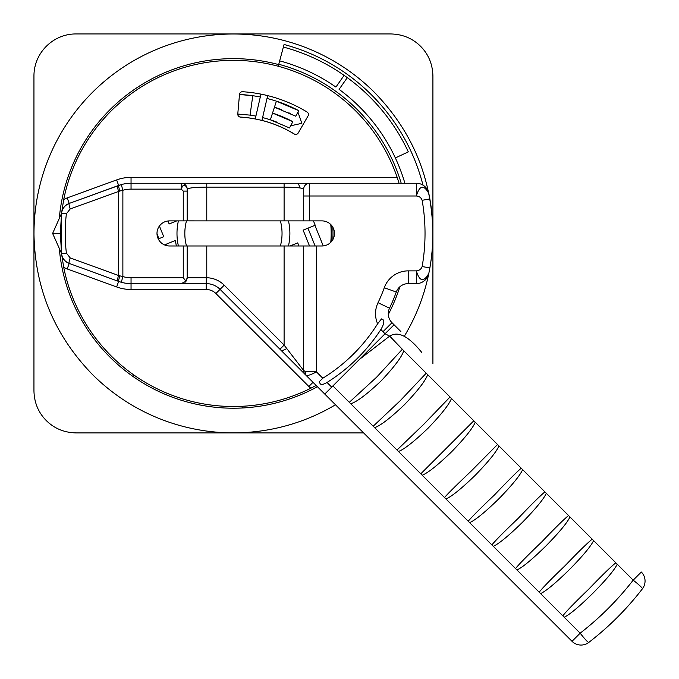 <?xml version="1.0" encoding="UTF-8"?>
<svg xmlns="http://www.w3.org/2000/svg" width="679" height="679" viewBox="0 0 679 679"><rect width="100%" height="100%" fill="white"/><g stroke="black" fill="none" stroke-linecap="round" stroke-linejoin="round"><path stroke-width="1.02" d="M363.613 432.913L76.09 432.913C64.276 432.642 54.337 428.525 46.291 420.573C38.33 412.518 34.213 402.588 33.95 390.773L33.95 76.09C33.857 52.461 53.624 33.712 76.09 33.95L390.773 33.95C402.596 34.222 412.526 38.338 420.573 46.291C428.534 54.345 432.65 64.276 432.913 76.09L432.913 363.613M33.992 233.432A199.439 199.439 0 0 1 374.452 92.412C412.577 131.692 432.056 178.696 432.896 233.432M335.485 404.777A199.439 199.439 0 0 1 92.412 374.452C54.286 335.171 34.807 288.168 33.967 233.432M432.863 233.432A199.431 199.431 0 0 1 429.866 267.908L422.143 266.558C421.226 269.156 419.291 270.59 416.337 270.87C419.588 281.641 423.747 282.489 428.814 273.425L429.866 267.908A199.431 199.431 0 0 0 429.858 198.947L428.814 193.439C423.747 184.374 419.588 185.223 416.337 195.993C419.291 196.239 421.226 197.674 422.143 200.305L429.858 198.947A199.431 199.431 0 0 1 404.777 335.485M422.983 185.129A195.611 195.611 0 0 0 284.06 44.483L278.67 64.598A174.783 174.783 0 0 0 59.294 218.451M59.294 248.412A174.783 174.783 0 0 0 317.416 386.716M388.295 314.47A174.783 174.783 0 0 0 399.889 286.75M278.67 64.598L278.229 66.262M242.208 407.994L242.123 406.288M404.896 183.254A178.653 178.653 0 0 0 395.348 157.927L408.325 151.875A192.963 192.963 0 0 0 283.372 47.046M347.3 77.644L339.093 89.365A178.653 178.653 0 0 1 395.348 157.927M401.221 183.254A175.131 175.131 0 0 0 278.755 64.267M279.672 60.864A178.653 178.653 0 0 1 335.91 87.082L344.109 75.361M134.162 375.207L133.177 376.607M286.827 348.624A126.965 126.965 0 0 1 281.607 350.899M284.102 183.254L416.337 183.254L416.337 195.993L309.582 195.993L309.582 183.254A5.882 5.882 0 0 0 303.7 189.135L303.7 195.993L303.7 189.135C302.834 187.947 296.299 187.277 284.102 187.124L284.102 183.254L309.582 183.254L181.293 183.254C184.484 183.483 186.419 185.18 187.124 188.338C184.875 183.814 182.931 184.085 181.293 189.135L181.293 183.254L131.047 183.254A36.259 36.259 0 0 0 121.295 184.595L69.216 203.428A5.882 0.959 70 0 0 70.209 208.954L119.954 190.969A5.882 0.662 -110 0 1 118.638 185.443L69.216 203.428C64.895 205.236 62.349 208.461 61.56 213.104A11.764 11.764 0 0 1 69.216 203.428L67.204 197.903A17.637 17.637 0 0 0 63.69 199.651A173.069 173.069 0 0 1 397.173 177.372L399.074 183.254M118.638 185.443L121.295 184.595L122.874 190.256A30.377 30.377 0 0 1 131.047 189.135L131.047 177.372A42.14 42.14 0 0 0 116.635 179.918L118.638 185.443A36.259 36.259 0 0 1 120.319 184.875A36.259 36.259 0 0 0 118.638 185.443L117.628 185.808A5.882 0.959 -110 0 0 118.621 191.334L118.621 275.53L122.874 276.608L122.874 190.256L119.954 190.969M131.047 189.135L181.293 189.135L183.254 191.105L187.175 191.105L187.175 220.87L183.254 220.887L183.254 191.105M284.102 220.887L206.772 220.887L206.772 187.124L284.102 187.124L284.102 220.887L321.931 220.887A12.545 12.545 0 0 1 334.475 233.432A12.545 12.545 0 0 1 321.931 245.976L169.538 245.976A12.545 12.545 0 0 1 156.993 233.432A12.545 12.545 0 0 1 169.538 220.887L183.254 220.887M307.018 111.984A142.004 142.004 0 0 0 242.615 91.724A2.937 2.937 0 0 0 239.5 94.406L237.786 113.936A2.937 2.937 0 0 0 240.536 117.127A116.525 116.525 0 0 1 294.16 133.984A2.937 2.937 0 0 0 298.242 132.948L308.037 115.965A2.937 2.937 0 0 0 307.018 111.984M63.69 199.651L61.56 213.104L61.56 253.759C62.349 258.402 64.895 261.627 69.216 263.435A11.764 11.764 0 0 1 61.56 253.759L61.56 213.104L66.381 213.792L70.209 208.954M316.966 386.266L316.151 385.451L310.99 388.15A173.069 173.069 0 0 1 63.69 267.212L61.56 253.759L66.381 253.072A164.674 162.171 90 0 1 66.381 213.792M52.623 233.432L61.517 213.444L60.363 233.432L61.517 253.42L52.623 233.432L60.363 233.432M428.814 273.425A12.74 12.74 0 0 1 416.337 283.61L408.266 283.61L408.266 270.87A25.479 25.479 0 0 0 384.289 287.718A160.329 160.329 0 0 1 378.033 302.69A25.479 25.479 0 0 0 377.617 323.798A170.166 170.166 0 0 1 322.797 378.237L319.122 381.853L320.318 383.924C321.591 384.857 323.824 384.373 327.023 382.464A175.98 175.98 0 0 0 380.944 329.4C383.55 324.944 384.382 321.829 383.423 320.03L381.488 318.909L377.617 323.798M380.944 329.4A25.479 25.479 0 0 0 382.998 331.717L392.004 322.703A12.74 12.74 0 0 1 389.525 308.198A173.069 173.069 0 0 0 396.281 292.038A12.74 12.74 0 0 1 408.266 283.61A12.74 12.74 0 0 0 396.281 292.038A173.069 173.069 0 0 1 389.525 308.198L378.033 302.69M388.286 313.036L388.337 314.997M392.004 322.703L400.865 331.564M421.786 352.486C408.656 336.181 397.97 330.741 389.729 336.156L403.742 350.746C401.875 356.84 394.295 366.932 381.012 381.012C366.898 394.321 356.806 401.9 350.746 403.742L373.212 426.217L400.254 400.678L426.217 373.212L427.651 374.647C425.563 380.647 417.874 390.62 404.574 404.574C390.586 417.899 380.613 425.589 374.647 427.651L373.212 426.217M450.033 397.028L451.467 398.463C449.226 404.387 441.443 414.275 428.135 428.135C414.249 441.469 404.353 449.243 398.463 451.467L397.028 450.033L423.806 424.239L450.033 397.028L427.651 374.647M473.798 420.793L475.224 422.219C472.864 428.084 465.022 437.904 451.696 451.696C437.879 465.039 428.059 472.881 422.219 475.224L420.793 473.798L473.798 420.793L451.467 398.463M497.52 444.516L498.946 445.942C496.485 451.756 488.591 461.525 475.258 475.258C461.499 488.608 451.73 496.502 445.942 498.946L444.516 497.52C448.513 492.962 457.315 484.246 470.929 471.362L497.52 444.516L475.224 422.219M521.217 468.213L522.643 469.639C520.097 475.402 512.161 485.129 498.819 498.819C485.112 512.178 475.385 520.114 469.639 522.643L468.213 521.217C472.151 516.583 480.91 507.824 494.49 494.923C507.654 481.088 516.558 472.185 521.217 468.213L498.946 445.942M544.889 491.885L546.306 493.31C543.701 499.04 535.723 508.732 522.38 522.38C508.707 535.739 499.014 543.718 493.31 546.306L491.885 544.889C495.78 540.195 504.505 531.394 518.052 518.484C531.224 504.675 540.17 495.814 544.889 491.885L522.643 469.639M568.544 515.539L569.961 516.965C567.296 522.669 559.292 532.328 545.941 545.941C532.302 559.309 522.643 567.313 516.965 569.961L515.539 568.544C519.393 563.799 528.084 554.972 541.613 542.046C554.802 528.262 563.782 519.427 568.544 515.539L546.306 493.31M592.181 539.185L593.607 540.603C590.891 546.281 582.854 555.914 569.503 569.503C555.889 582.871 546.255 590.908 540.603 593.607L539.185 592.181C543.005 587.403 551.671 578.542 565.174 565.607C578.372 551.84 587.377 543.03 592.181 539.185L569.961 516.965M615.819 562.815L617.236 564.232C614.478 569.885 606.423 579.501 593.064 593.064C579.476 606.44 569.868 614.495 564.232 617.236L562.815 615.819C566.6 610.998 575.24 602.12 588.735 589.168C601.95 575.41 610.973 566.625 615.819 562.815L593.607 540.603M394.066 324.766L385.052 333.771L389.729 336.156M382.998 331.717L385.052 333.771L331.7 387.132L327.023 382.464M588.803 642.41A12.74 1.205 -127.6 0 1 588.735 642.436A12.74 1.205 -127.6 0 1 580.172 633.176C600.049 617.72 617.72 600.049 633.176 580.172L641.324 572.024A12.74 12.74 0 0 1 645.05 580.774A12.74 12.74 0 0 0 641.324 572.024A12.74 12.74 0 0 1 642.41 588.803A294.007 294.007 0 0 1 588.803 642.41C608.978 626.844 626.844 608.978 642.41 588.803A294.007 294.007 0 0 1 588.803 642.41A12.74 12.74 0 0 1 572.024 641.324L324.766 394.066L331.7 387.132M332.914 385.918L349.303 402.308L376.692 377.117L402.308 349.303M359.412 359.412L389.356 336.351M349.303 402.308L350.746 403.742M642.41 588.803L642.41 588.803A12.74 1.205 -142.4 0 0 642.436 588.735A12.74 1.205 -142.4 0 0 633.176 580.172L617.236 564.232M303.7 245.976L303.7 370.564A5.882 5.882 0 0 0 305.423 374.723L327.354 396.655M305.423 374.723L306.085 375.385C307.629 375.886 311.084 374.723 316.439 371.88L304.93 371.226L303.7 370.564L284.102 345.085L279.943 349.235L305.431 374.732L220.055 289.347L287.293 356.594M291.461 360.753L296.884 366.185M297.419 366.711L300.899 370.199M301.035 370.335L303.555 372.856M303.954 373.255L304.99 374.282M324.766 394.066L306.085 375.385L304.93 371.226M117.628 281.055A5.882 0.959 -70 0 1 118.621 275.53L70.209 257.91A5.882 0.959 110 0 0 69.216 263.435L118.638 281.42L69.216 263.435L67.204 268.96L116.635 286.945A42.14 42.14 0 0 0 131.047 289.492L131.047 283.61L206.645 283.618L206.772 277.736L206.331 277.728L206.195 283.61L131.047 283.61A36.259 36.259 0 0 1 121.295 282.277A36.259 36.259 0 0 0 131.047 283.61L131.047 277.728L183.254 277.728L183.254 245.976M70.209 257.91L66.381 253.072M131.047 277.728A30.377 30.377 0 0 1 122.874 276.608L121.295 282.277A36.259 36.259 0 0 1 118.638 281.42A36.259 36.259 0 0 0 121.295 282.277L118.638 281.42A5.882 0.662 -70 0 1 119.954 275.895M181.31 283.61L186.029 281.216L183.254 277.728M184.994 282.303A5.882 5.882 0 0 0 186.029 281.216L187.175 277.728L206.331 277.728M187.175 245.976L187.175 277.728M206.772 220.887L187.175 220.87L187.175 189.135A5.882 5.882 0 0 0 187.158 188.72A5.882 5.882 0 0 1 187.175 189.135L187.175 220.87M181.293 183.254A5.882 5.882 0 0 1 187.124 188.389A5.882 5.882 0 0 0 181.293 183.254L206.772 183.254L206.772 187.124C195.331 187.192 188.796 187.862 187.175 189.135L187.175 191.105M187.124 188.338L187.175 189.135M416.337 183.254A12.74 12.74 0 0 1 428.814 193.439A12.74 12.74 0 0 0 416.337 183.254M303.7 220.887L303.7 195.993L309.582 195.993L309.582 220.887M320.318 383.924L319.122 381.853M131.047 289.492L206.195 289.492A13.724 13.724 0 0 1 215.897 293.506L220.055 289.347A19.598 19.598 0 0 0 206.645 283.618M186.029 281.216A5.882 5.882 0 0 0 186.64 280.172M187.039 279.001A5.882 5.882 0 0 0 187.149 278.322M309.522 245.976L303.123 230.13L315.2 225.25L313.435 220.887M300.135 187.981L298.234 183.254M314.937 225.36L323.238 245.908M159.412 226.022L163.741 236.733L158.266 238.94M288.473 245.976A56.45 56.45 0 0 0 288.473 220.887M178.399 220.887A56.45 56.45 0 0 0 178.399 245.976M176.387 220.887A58.411 58.411 0 0 0 176.345 221.065L169.156 223.977L167.951 220.989M176.387 245.976A58.411 58.411 0 0 1 175.445 240.459L164.454 244.898M290.476 245.976A58.411 58.411 0 0 0 290.519 245.798L297.708 242.887L298.955 245.976M158.92 238.677L157.002 233.924M330.766 224.528A97.742 97.742 0 0 1 330.766 242.335M331.046 242.047A97.997 97.997 0 0 0 331.046 224.825M332.803 239.679A99.567 99.567 0 0 0 332.803 227.185M294.635 134.221A116.576 116.576 0 0 0 261.941 120.395L262.595 117.586A119.462 119.462 0 0 1 276.896 122.152M260.965 94.126L255.245 118.918A116.576 116.576 0 0 0 240.01 117.043M237.777 114.047L250.059 115.133L252.783 95.722A139.068 139.068 0 0 0 239.492 94.5L252.783 95.722A139.068 139.068 0 0 1 260.303 96.987M270.352 119.818L289.517 127.949L290.671 125.785L301.841 123.332L297.937 112.12L298.718 110.643A139.068 139.068 0 0 0 276.404 101.171L270.352 119.818A119.462 119.462 0 0 0 262.595 117.586L267.662 95.612M255.898 116.101A119.462 119.462 0 0 0 250.059 115.133M267 98.48A139.068 139.068 0 0 1 276.404 101.171L298.718 110.643M290.671 125.785L292.853 121.677L272.542 113.062L274.452 107.189L295.755 116.228L297.937 112.12M274.452 107.189A132.745 132.745 0 0 1 281.726 109.786M288.83 112.799A132.745 132.745 0 0 1 290.4 113.537M292.853 121.677A126.566 126.566 0 0 0 272.542 113.062M307.943 228.186L315.132 245.976M280.393 245.976A48.608 48.608 0 0 0 280.393 220.887M186.47 245.976A48.608 48.608 0 0 1 186.47 220.887M176.345 221.065L173.994 222.016M171.6 222.984L169.156 223.977L168.01 221.15M170.395 242.496L172.373 241.699M166.083 244.245A68.206 68.206 0 0 0 166.313 245.552M290.519 245.798L292.87 244.847M295.263 243.88L297.708 242.887L298.853 245.713M116.635 179.918L67.204 197.903M131.047 177.372L397.173 177.372M396.281 292.038L384.289 287.718M322.797 378.237L316.439 371.88L316.439 245.976M422.143 200.305A191.597 191.597 0 0 1 422.143 266.558M408.266 270.87L416.337 270.87L416.337 283.61M403.742 350.746L426.217 373.212M374.647 427.651L397.028 450.033M398.463 451.467L420.793 473.798M422.219 475.224L444.516 497.52M445.942 498.946L468.213 521.217M469.639 522.643L491.885 544.889M493.31 546.306L515.539 568.544M516.965 569.961L539.185 592.181M540.603 593.607L562.815 615.819M564.232 617.236L580.172 633.176L572.024 641.324M215.897 293.506L308.852 386.461A11.764 11.764 0 0 0 310.99 388.15M313.46 382.761L313.011 382.311L308.852 386.461M63.69 267.212A17.637 17.637 0 0 0 67.204 268.96M206.772 245.976L206.772 277.736A25.479 25.479 0 0 1 224.214 285.188L284.102 345.085L284.102 245.976M224.214 285.188L220.055 289.347M206.195 289.492L206.195 283.61M118.638 281.42L116.635 286.945M314.148 383.44L314.801 384.102"/></g></svg>
